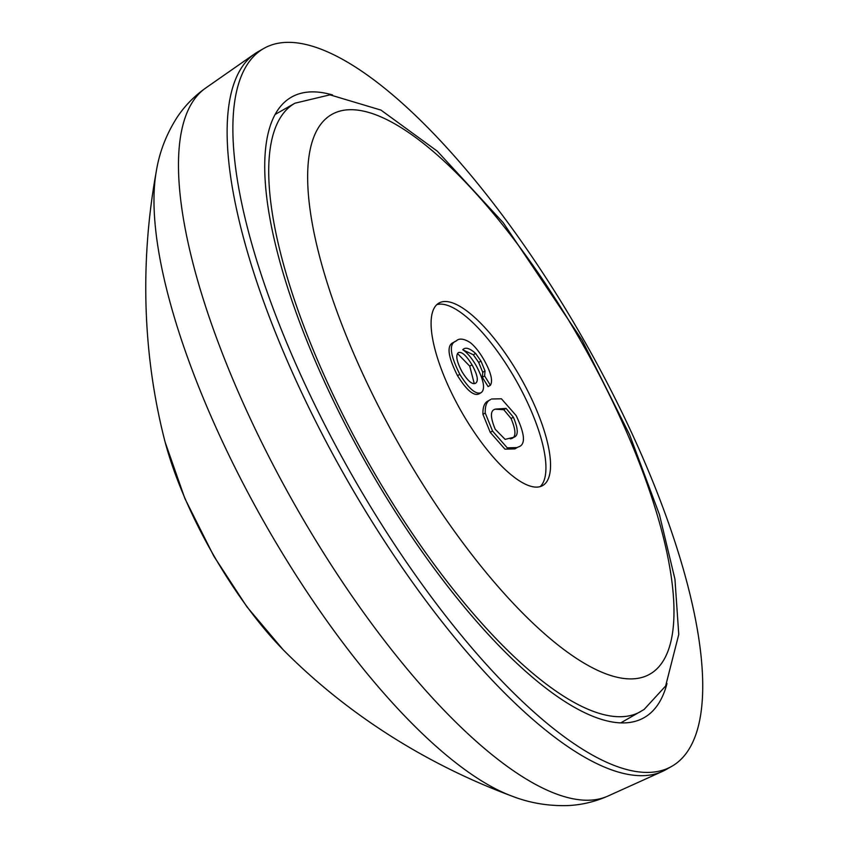 <?xml version="1.0" encoding="UTF-8"?>
<svg xmlns="http://www.w3.org/2000/svg" width="848" height="848" viewBox="0 0 848 848"><rect width="100%" height="100%" fill="white"/><g stroke="black" fill="none" stroke-linecap="round" stroke-linejoin="round"><path stroke-width="1.27" d="M462.255 413.071A104.961 34.111 -119.6 0 1 438.957 303.054A104.961 34.111 -119.6 0 1 519.379 375.537A104.961 34.111 -119.6 0 1 542.678 485.565A104.961 34.111 -119.6 0 1 462.255 413.071M540.218 486.593A104.961 34.111 60.4 0 0 514.768 378.155A104.961 34.111 60.4 0 0 436.815 304.633M482.936 414.333L485.236 413.018C485.003 405.651 486.805 401.168 490.61 399.556L488.31 400.86C484.505 402.471 482.703 406.966 482.936 414.333L490.239 432.353L504.942 449.133L514.821 448.91L517.121 447.596L507.242 447.829L492.54 431.049L490.239 432.353M482.332 377.275L488.109 386.582L490.409 385.278L484.632 375.971L482.332 377.275L482.735 372.283L478.685 362.414L473.322 354.771L463.04 349.906M457.528 375.685C466.633 390.25 473.799 396.313 479.014 393.875L481.314 392.56C476.099 395.009 468.933 388.946 459.828 374.371L457.528 375.685C447.702 356.139 446.43 345.03 453.722 342.348L456.765 340.589L453.722 342.348M490.61 399.556L488.31 400.86M491.533 399.005L501.422 398.783L516.125 415.552C525.188 434.579 525.824 445.083 518.033 447.055L517.121 447.596M492.54 431.049L485.236 413.018M459.828 374.371C450.002 354.824 448.73 343.716 456.033 341.044C459.181 337.992 463.983 338.553 470.428 342.719C475.113 346.546 479.65 352.302 484.038 359.965C490.939 372.336 493.07 380.773 490.409 385.278M484.632 375.971L485.035 370.968L482.735 372.283M485.035 370.968L480.986 361.1L478.685 362.414M480.986 361.1L475.622 353.468L473.322 354.771M475.622 353.468C469.644 348.125 465.361 346.874 462.764 349.715C467.259 352.736 471.742 358.057 476.226 365.7C483.773 380.052 485.469 388.999 481.314 392.56M496.112 409.043L506.097 408.407L513.379 417.205C518.775 430.084 518.499 436.868 512.563 437.547L505.132 439.37L495.232 429.279C489.9 416.442 490.186 409.701 496.112 409.043M475.399 383.317L475.739 383.126C472.537 385.045 467.99 381.303 462.096 371.88C456.69 361.704 455.44 355.291 458.344 352.63C461.736 351.39 466.305 355.46 472.029 364.841C477.435 374.71 478.675 380.805 475.739 383.126L475.548 383.232M506.097 408.407L503.797 409.711L511.079 418.52L513.379 417.205M495.847 409.234L503.797 409.711M512.563 437.547L510.581 438.67M511.079 418.52C516.464 431.399 516.199 438.172 510.263 438.851M457.507 353.531L469.728 366.145L472.029 364.841M469.728 366.145L474.265 383.635M671.786 766.327L666.03 769.592A412.849 134.164 -119.6 0 1 662.426 771.426A412.849 134.164 -119.6 0 1 349.726 484.462A412.849 134.164 -119.6 0 1 254.654 53.869A412.849 134.164 -119.6 0 1 255.672 53.191A412.849 134.164 -119.6 0 1 258.078 51.717L263.823 48.442A412.849 134.164 -119.6 0 1 580.127 333.571A412.849 134.164 -119.6 0 1 671.786 766.327A412.849 134.164 -119.6 0 1 355.471 481.198A412.849 134.164 -119.6 0 1 263.823 48.442M666.984 683.52A356.87 115.964 -119.6 0 1 644.12 717.652A356.87 115.964 -119.6 0 1 370.703 471.191A356.87 115.964 -119.6 0 1 291.489 97.117A356.87 115.964 -119.6 0 1 332.511 94.944M640.664 711.567A349.874 113.696 -119.6 0 1 372.611 469.94A349.874 113.696 -119.6 0 1 292.899 104.452A349.874 113.696 -119.6 0 1 294.945 103.202L329.967 94.838L380.964 110.092L437.303 151.177L503.214 222.695L582.12 340.186L629.555 434.6L659.447 514.641L674.944 579.152L678.76 634.442L665.616 686.032L644.088 709.479L620.8 722.856M329.904 115.604A321.88 104.601 -119.6 0 1 578.4 336.762A321.88 104.601 -119.6 0 1 651.73 673.005A321.88 104.601 -119.6 0 1 403.235 451.857A321.88 104.601 -119.6 0 1 329.904 115.604M214.12 556.129A189.443 61.565 60.4 0 0 284.101 650.692C350.966 717.896 431.038 765.988 511.63 795.986A385.766 125.356 -119.6 0 1 264.534 522.898A385.766 125.356 -119.6 0 1 156.382 170.851C140.906 255.439 141.245 348.846 164.756 440.684A189.443 61.565 60.4 0 0 214.12 556.129M511.63 795.986C529.152 802.865 547.66 806.066 567.164 805.6C581.124 805.081 594.724 801.89 607.974 796.039A407.337 132.373 -119.6 0 1 295.189 505.482A407.337 132.373 -119.6 0 1 205.651 88.054C193.842 96.439 184.133 106.498 176.543 118.222C166.155 134.737 159.435 152.28 156.382 170.851M275.07 114.491L294.945 103.202M283.052 649.621L246.885 606.776L213.823 556.161L184.949 498.677L165.212 442.391M607.974 796.039L662.426 771.426M205.651 88.054L254.654 53.869"/></g></svg>

